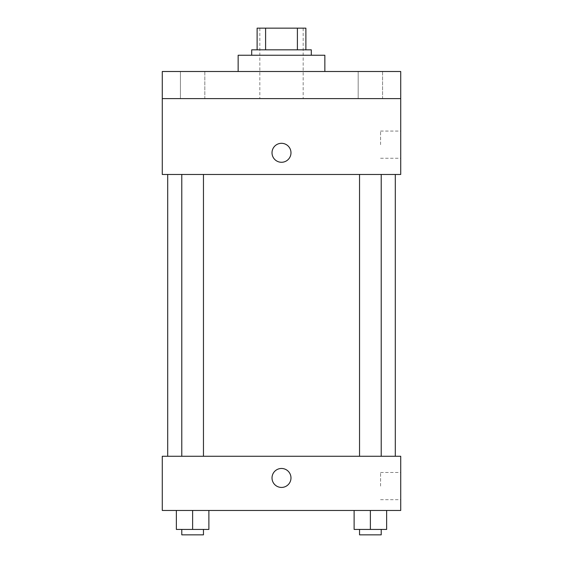 <?xml version="1.0" encoding="UTF-8"?>
<svg xmlns="http://www.w3.org/2000/svg" width="563" height="563" viewBox="0 0 563 563"><rect width="100%" height="100%" fill="white"/><g stroke="black" fill="none" stroke-linecap="round" stroke-linejoin="round"><path stroke-width="0.42" stroke-dasharray="2.81 2.11" d="M281.5 98.602L259.825 98.602L281.5 98.602M281.5 28.15L259.825 28.15L281.5 28.15M297.398 49.825L297.398 28.15L305.885 28.15L305.885 49.825L265.602 49.825L305.885 49.825M297.398 28.15L257.115 28.15M265.602 49.825L257.115 49.825L265.602 49.825L265.602 28.15M311.304 49.825L251.696 49.825M251.696 55.244L311.304 55.244L251.696 55.244M238.149 55.244L324.851 55.244M281.5 71.501L238.149 71.501L281.5 71.501M382.566 71.501L358.181 71.501L382.566 71.501L358.181 71.501L382.566 71.501L382.566 98.602L358.181 98.602L382.566 98.602L358.181 98.602L382.566 98.602L382.566 71.501M204.819 71.501L180.434 71.501L204.819 71.501L180.434 71.501L204.819 71.501L204.819 98.602L180.434 98.602L204.819 98.602L180.434 98.602L204.819 98.602L204.819 71.501M400.722 71.501L162.278 71.501L162.278 98.602L400.722 98.602L400.722 71.501M400.722 98.602L400.722 174.467L162.278 174.467L162.278 98.602L400.722 98.602L162.278 98.602M162.278 152.791L162.278 162.278L162.278 152.791M400.722 144.663L400.722 131.073L400.722 144.663M281.5 174.467L395.303 174.467L281.5 174.467M370.377 174.467L381.214 174.467L370.377 174.467M192.623 174.467L203.461 174.467L192.623 174.467M281.5 143.312A9.487 9.487 0 0 0 273.287 157.534A9.487 9.487 0 0 0 289.713 157.534A9.487 9.487 0 0 0 281.5 143.312A9.487 9.487 0 0 0 273.287 157.534A9.487 9.487 0 0 0 289.713 157.534A9.487 9.487 0 0 0 281.5 143.312M281.5 162.278A9.487 9.487 0 0 1 273.287 148.048A9.487 9.487 0 0 1 289.713 148.048A9.487 9.487 0 0 1 281.5 162.278M380.567 144.663L380.567 131.073L380.567 144.663M281.5 456.269L395.303 456.269L281.5 456.269M370.377 456.269L381.214 456.269L370.377 456.269M192.623 456.269L203.461 456.269L192.623 456.269M400.722 456.269L162.278 456.269L162.278 510.465L400.722 510.465L400.722 456.269M162.278 477.945L162.278 487.431L162.278 477.945M386.633 529.431L370.377 529.431L386.633 529.431L386.633 510.465L354.12 510.465L386.633 510.465L354.12 510.465L386.633 510.465L354.12 510.465L386.633 510.465L354.12 510.465L386.633 510.465L386.633 529.431L354.12 529.431L354.12 510.465L354.12 529.431L381.214 529.431L370.377 529.431L370.377 510.465L370.377 529.431L354.12 529.431L354.12 510.465M208.88 529.431L192.623 529.431L208.88 529.431L208.88 510.465L176.367 510.465L208.88 510.465L176.367 510.465L208.88 510.465L176.367 510.465L208.88 510.465L176.367 510.465L208.88 510.465L208.88 529.431L176.367 529.431L176.367 510.465L176.367 529.431L203.461 529.431L192.623 529.431L192.623 510.465L192.623 529.431L176.367 529.431L176.367 510.465M400.722 486.08L400.722 472.484L400.722 486.08M281.5 468.465A9.487 9.487 0 0 0 273.287 482.688A9.487 9.487 0 0 0 289.713 482.688A9.487 9.487 0 0 0 281.5 468.465A9.487 9.487 0 0 0 273.287 482.688A9.487 9.487 0 0 0 289.713 482.688A9.487 9.487 0 0 0 281.5 468.465M281.5 487.431A9.487 9.487 0 0 1 273.287 473.209A9.487 9.487 0 0 1 289.713 473.209A9.487 9.487 0 0 1 281.5 487.431M380.567 486.08L380.567 472.484L380.567 486.08M359.539 529.431L359.539 534.85L381.214 534.85L359.539 534.85L381.214 534.85L381.214 529.431L359.539 529.431L381.214 529.431M370.377 529.431L370.377 510.465M181.786 529.431L181.786 534.85L203.461 534.85L181.786 534.85L203.461 534.85L203.461 529.431L181.786 529.431L203.461 529.431M192.623 529.431L192.623 510.465M259.825 28.15L259.825 98.602M303.175 28.15L303.175 98.602M180.434 71.501L180.434 98.602L180.434 71.501M358.181 71.501L358.181 98.602L358.181 71.501M380.567 158.252L400.722 158.252M380.567 131.073L400.722 131.073M203.461 456.269L203.461 174.467M181.786 456.269L181.786 174.467M381.214 456.269L381.214 174.467M359.539 456.269L359.539 174.467M380.567 499.67L400.722 499.67M380.567 472.484L400.722 472.484"/><path stroke-width="0.84" d="M265.602 49.825L265.602 28.15L257.115 28.15L257.115 49.825L257.115 28.15M265.602 28.15L305.885 28.15L305.885 49.825M297.398 49.825L297.398 28.15M251.696 55.244L251.696 49.825L311.304 49.825L311.304 55.244M324.851 71.501L324.851 55.244L238.149 55.244L238.149 71.501M162.278 71.501L400.722 71.501L400.722 98.602L162.278 98.602L162.278 71.501M400.722 98.602L400.722 174.467L162.278 174.467L162.278 98.602M281.5 162.278A9.487 9.487 0 0 1 273.287 148.048A9.487 9.487 0 0 1 289.713 148.048A9.487 9.487 0 0 1 281.5 162.278M162.278 456.269L400.722 456.269L400.722 510.465L162.278 510.465L162.278 456.269M281.5 487.431A9.487 9.487 0 0 1 273.287 473.209A9.487 9.487 0 0 1 289.713 473.209A9.487 9.487 0 0 1 281.5 487.431M354.12 510.465L354.12 529.431L386.633 529.431L386.633 510.465L386.633 529.431M370.377 529.431L370.377 510.465M381.214 529.431L381.214 534.85L359.539 534.85L359.539 529.431M176.367 510.465L176.367 529.431L208.88 529.431L208.88 510.465L208.88 529.431M192.623 529.431L192.623 510.465M203.461 529.431L203.461 534.85L181.786 534.85L181.786 529.431M395.303 456.269L395.303 174.467M167.697 456.269L167.697 174.467M359.539 174.467L359.539 456.269M381.214 174.467L381.214 456.269M203.461 456.269L203.461 174.467M181.786 456.269L181.786 174.467"/></g></svg>

